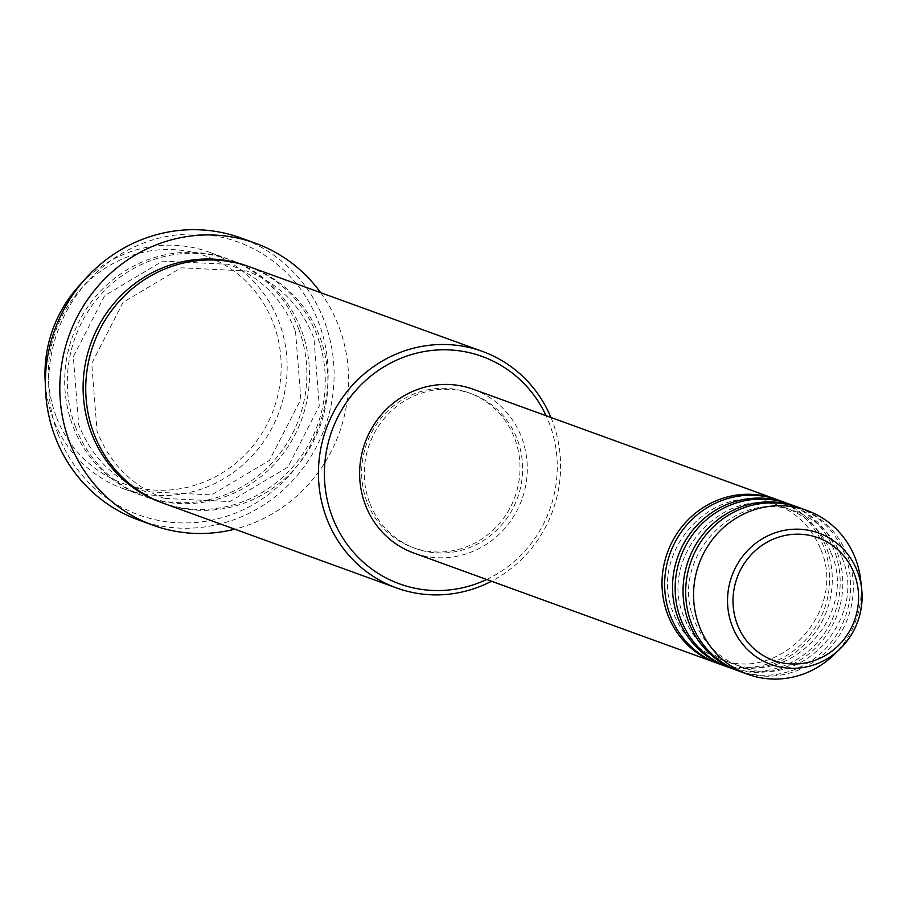 <?xml version="1.0" encoding="UTF-8"?>
<svg xmlns="http://www.w3.org/2000/svg" width="907" height="907" viewBox="0 0 907 907"><rect width="100%" height="100%" fill="white"/><g stroke="black" fill="none" stroke-linecap="round" stroke-linejoin="round"><path stroke-width="0.68" stroke-dasharray="4.54 3.4" d="M776.88 499.564A87.106 83.387 -70 0 1 824.032 547.454A87.106 83.387 -70 0 1 805.79 639.775A87.106 83.387 -70 0 1 717.414 663.289M778.206 500.029A87.106 83.387 -70 0 1 826.662 548.406A87.106 83.387 -70 0 1 807.922 641.26A87.106 83.387 -70 0 1 718.729 663.777M787.401 503.374A87.106 83.387 -70 0 1 834.553 551.275A87.106 83.387 -70 0 1 816.3 643.596A87.106 83.387 -70 0 1 727.936 667.11M788.716 503.85A87.106 83.387 -70 0 1 837.184 552.227A87.106 83.387 -70 0 1 818.443 645.081A87.106 83.387 -70 0 1 729.251 667.597M797.922 507.194A87.106 83.387 -70 0 1 845.063 555.095A87.106 83.387 -70 0 1 826.821 647.417A87.106 83.387 -70 0 1 738.457 670.919M799.237 507.659A87.106 83.387 -70 0 1 847.694 556.048A87.106 83.387 -70 0 1 828.953 648.902A87.106 83.387 -70 0 1 739.761 671.418M56.132 416.404A120.982 115.824 -70 0 1 122.785 258.846A120.982 115.824 -70 0 1 273.358 323.38A120.982 115.824 -70 0 1 206.705 480.937A120.982 115.824 -70 0 1 56.132 416.404M45.35 383.763A125.824 120.45 110 0 0 53.105 418.739A125.824 120.45 110 0 0 123.103 488.635A125.824 120.45 110 0 0 251.942 456.119A125.824 120.45 110 0 0 279.016 321.996A125.824 120.45 110 0 0 209.018 252.112A125.824 120.45 110 0 0 82.072 282.633M486.64 579.482A120.982 115.824 110 0 0 549.438 423.648A120.982 115.824 110 0 0 546.116 415.735M550.946 417.481A125.824 120.45 -70 0 1 552.465 421.313A125.824 120.45 -70 0 1 491.469 581.24M58.082 434.306A145.177 138.986 -70 0 1 138.057 245.23A145.177 138.986 -70 0 1 318.742 322.665A145.177 138.986 -70 0 1 238.768 511.741A145.177 138.986 -70 0 1 58.082 434.306M138.51 519.972A150.018 143.612 110 0 0 292.122 481.198A150.018 143.612 110 0 0 324.4 321.293A150.018 143.612 110 0 0 240.933 237.963M298.732 329.162A125.824 120.45 -70 0 1 271.658 463.273A125.824 120.45 -70 0 1 142.83 495.8A125.824 120.45 -70 0 1 72.832 425.905A125.824 120.45 -70 0 1 99.895 291.782A125.824 120.45 -70 0 1 228.734 259.266A125.824 120.45 -70 0 1 298.732 329.162M249.765 266.907A125.824 120.45 -70 0 1 319.774 336.803A125.824 120.45 -70 0 1 292.7 470.914A125.824 120.45 -70 0 1 163.861 503.43M473.193 389.25A87.106 83.387 -70 0 1 521.661 437.627A87.106 83.387 -70 0 1 502.92 530.482A87.106 83.387 -70 0 1 413.717 552.998M369.603 502.75A82.265 78.762 -70 0 1 387.3 415.055A82.265 78.762 -70 0 1 471.538 393.797A82.265 78.762 -70 0 1 517.307 439.487A82.265 78.762 -70 0 1 499.61 527.182A82.265 78.762 -70 0 1 415.372 548.452A82.265 78.762 -70 0 1 369.603 502.75M366.972 501.798A82.265 78.762 -70 0 1 384.67 414.102A82.265 78.762 -70 0 1 468.919 392.844A82.265 78.762 -70 0 1 514.688 438.535A82.265 78.762 -70 0 1 496.979 526.23A82.265 78.762 -70 0 1 412.742 547.488A82.265 78.762 -70 0 1 366.972 501.798M320.647 292.655A150.018 143.612 -70 0 1 338.867 326.543A150.018 143.612 -70 0 1 234.743 529.178M860.652 579.936A87.106 83.387 -70 0 1 833.25 655.398M75.462 426.857A125.824 120.45 110 0 0 232.045 493.975A125.824 120.45 110 0 0 301.362 330.114A125.824 120.45 110 0 0 144.769 262.996A125.824 120.45 110 0 0 75.462 426.857M248.45 266.443A125.824 120.45 -70 0 1 317.144 335.839A125.824 120.45 -70 0 1 290.557 469.429A125.824 120.45 -70 0 1 162.546 502.954M820.824 549.642C847.796 611.08 779.045 684.479 719.07 658.743C697.472 650.455 682.279 635.274 673.482 613.2C646.498 551.762 715.26 478.363 775.236 504.099C796.822 512.387 812.026 527.568 820.824 549.642M831.345 553.463C858.317 614.901 789.555 688.3 729.579 662.563C707.993 654.276 692.801 639.095 683.991 617.021C657.019 555.583 725.781 482.184 785.757 507.92C807.343 516.208 822.536 531.389 831.345 553.463M841.855 557.283C868.827 618.721 800.076 692.12 740.101 666.384C718.514 658.097 703.31 642.916 694.513 620.841C667.541 559.404 736.291 486.005 796.267 511.741C817.865 520.028 833.057 535.209 841.855 557.283M295.523 331.35L300.863 399.318L269.47 460.416L211.546 494.893L145.789 491.719C113.987 479.508 91.618 457.162 78.671 424.669L73.331 356.7L104.713 295.603L162.648 261.125L228.394 264.3C260.207 276.51 282.576 298.857 295.523 331.35M164.201 498.408C132.399 486.197 110.019 463.84 97.072 431.358L91.732 363.39L123.125 302.28L181.06 267.803L246.806 270.978C278.608 283.199 300.988 305.546 313.924 338.028L319.264 405.996L287.882 467.105L229.947 501.582L164.201 498.408M471.538 393.797L468.919 392.844M228.734 259.266L209.018 252.112M142.83 495.8L123.103 488.635M415.372 548.452L412.742 547.488"/><path stroke-width="1.36" d="M717.414 663.289A87.106 83.387 -70 0 1 716.099 662.813A87.106 83.387 -70 0 1 667.643 614.436A87.106 83.387 -70 0 1 686.384 521.582A87.106 83.387 -70 0 1 775.576 499.065A87.106 83.387 -70 0 1 776.88 499.564M727.936 667.11A87.106 83.387 -70 0 1 726.62 666.634L718.729 663.777A87.106 83.387 -70 0 1 670.262 615.388A87.106 83.387 -70 0 1 689.003 522.534A87.106 83.387 -70 0 1 778.206 500.029L786.086 502.886A87.106 83.387 -70 0 1 787.401 503.374M726.62 666.634A87.106 83.387 -70 0 1 678.153 618.257A87.106 83.387 -70 0 1 696.893 525.402A87.106 83.387 -70 0 1 786.086 502.886M738.457 670.919A87.106 83.387 -70 0 1 737.13 670.454L729.251 667.597A87.106 83.387 -70 0 1 680.783 619.209A87.106 83.387 -70 0 1 699.524 526.355A87.106 83.387 -70 0 1 788.716 503.85L796.607 506.707A87.106 83.387 -70 0 1 797.922 507.194M737.13 670.454A87.106 83.387 -70 0 1 688.674 622.077A87.106 83.387 -70 0 1 707.415 529.223A87.106 83.387 -70 0 1 796.607 506.707M747.651 674.275L739.761 671.418A87.106 83.387 -70 0 1 691.304 623.03A87.106 83.387 -70 0 1 710.045 530.176A87.106 83.387 -70 0 1 799.237 507.659L807.128 510.528A87.106 83.387 -70 0 1 855.584 558.916A87.106 83.387 -70 0 1 860.652 579.936L861.65 588.734A69.918 66.925 -70 0 1 839.655 649.299A69.918 66.925 -70 0 1 732.051 625.615A69.918 66.925 -70 0 1 770.576 534.563A69.918 66.925 -70 0 1 857.58 571.852A69.918 66.925 -70 0 1 861.65 588.734C863.736 612.338 856.401 632.53 839.655 649.299L833.25 655.398A87.106 83.387 -70 0 1 747.651 674.275A87.106 83.387 -70 0 1 699.195 625.898A87.106 83.387 -70 0 1 717.936 533.044A87.106 83.387 -70 0 1 807.128 510.528M82.072 282.633A125.824 120.45 110 0 0 45.35 383.763M546.116 415.735A120.982 115.824 110 0 0 394.964 360.884A120.982 115.824 110 0 0 332.223 516.684A120.982 115.824 110 0 0 486.64 579.482M491.469 581.24A125.824 120.45 -70 0 1 396.563 587.951A125.824 120.45 -70 0 1 326.565 518.067A125.824 120.45 -70 0 1 353.628 383.944A125.824 120.45 -70 0 1 482.467 351.428A125.824 120.45 -70 0 1 550.946 417.481M255.4 243.212L240.933 237.963A150.018 143.612 110 0 0 87.321 276.726A150.018 143.612 110 0 0 55.055 436.641A150.018 143.612 110 0 0 138.51 519.972L152.977 525.221A150.018 143.612 -70 0 1 69.51 441.89A150.018 143.612 -70 0 1 101.788 281.975A150.018 143.612 -70 0 1 255.4 243.212A150.018 143.612 -70 0 1 320.647 292.655M396.563 587.951L163.861 503.43A125.824 120.45 -70 0 1 93.863 433.546A125.824 120.45 -70 0 1 120.937 299.423A125.824 120.45 -70 0 1 249.765 266.907L482.467 351.428M716.099 662.813L413.717 552.998A87.106 83.387 -70 0 1 365.26 504.609A87.106 83.387 -70 0 1 384.001 411.755A87.106 83.387 -70 0 1 473.193 389.25L775.576 499.065M234.743 529.178A150.018 143.612 -70 0 1 152.977 525.221M854.36 574.006A65.236 62.458 110 0 0 773.161 539.212A65.236 62.458 110 0 0 737.221 624.175A65.236 62.458 110 0 0 818.42 658.97A65.236 62.458 110 0 0 854.36 574.006M162.546 502.954A125.824 120.45 -70 0 1 91.233 432.594A125.824 120.45 -70 0 1 118.806 297.938A125.824 120.45 -70 0 1 248.45 266.443"/></g></svg>
